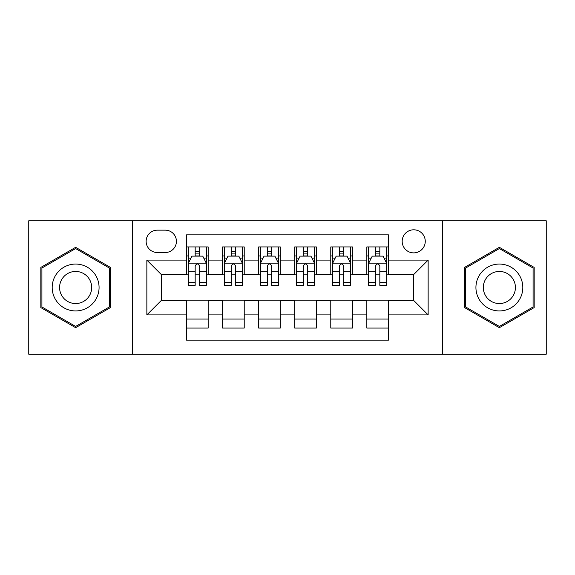 <?xml version="1.0" encoding="UTF-8"?>
<svg xmlns="http://www.w3.org/2000/svg" width="575" height="575" viewBox="0 0 575 575"><rect width="100%" height="100%" fill="white"/><g stroke="black" fill="none" stroke-linecap="round" stroke-linejoin="round"><path stroke-width="0.86" d="M413.72 229.799A11.543 11.543 0 0 0 402.177 241.342A11.543 11.543 0 0 0 413.72 252.878A11.543 11.543 0 0 0 425.263 241.342A11.543 11.543 0 0 0 413.72 229.799M442.57 354.214L546.25 354.214L546.25 220.786L442.57 220.786L442.57 354.214L132.43 354.214L132.43 220.786L28.75 220.786L28.75 354.214L132.43 354.214M388.477 246.927L366.836 246.927L366.836 260.094L352.41 260.094L352.41 274.519L366.836 274.519L366.836 260.094M352.41 260.094L352.41 246.927L330.776 246.927L330.776 260.094L316.351 260.094L316.351 274.519L330.776 274.519L330.776 260.094M316.351 260.094L316.351 246.927L294.709 246.927L294.709 260.094L280.291 260.094L280.291 274.519L294.709 274.519L294.709 260.094M280.291 260.094L280.291 246.927L258.649 246.927L258.649 260.094L244.224 260.094L244.224 274.519L258.649 274.519L258.649 260.094M244.224 260.094L244.224 246.927L222.59 246.927L222.59 274.519L208.164 274.519L208.164 246.927L186.523 246.927M186.523 328.073L208.164 328.073L208.164 300.481L222.59 300.481L222.59 328.073L244.224 328.073L244.224 300.481L258.649 300.481L258.649 314.906L244.224 314.906M258.649 314.906L258.649 328.073L280.291 328.073L280.291 300.481L294.709 300.481L294.709 314.906L280.291 314.906M294.709 314.906L294.709 328.073L316.351 328.073L316.351 300.481L330.776 300.481L330.776 314.906L316.351 314.906M330.776 314.906L330.776 328.073L352.41 328.073L352.41 300.481L366.836 300.481L366.836 314.906L352.41 314.906M157.313 252.518L165.248 252.518A11.177 11.177 0 0 0 176.424 241.342A11.177 11.177 0 0 0 165.248 230.158L157.313 230.158A11.177 11.177 0 0 0 146.136 241.342A11.177 11.177 0 0 0 157.313 252.518M442.57 220.786L132.43 220.786M388.477 260.094L388.477 234.852L186.523 234.852L186.523 274.519L161.28 274.519L161.28 300.481L186.523 300.481L186.523 340.148L388.477 340.148L388.477 300.481L413.72 300.481L413.72 274.519L388.477 274.519L388.477 260.094L428.145 260.094L428.145 314.906L388.477 314.906M186.523 314.906L146.855 314.906L146.855 260.094L186.523 260.094M366.836 314.906L366.836 328.073L388.477 328.073M186.523 255.947L188.327 255.947M195.177 255.947L199.503 255.947M206.36 255.947L208.164 255.947M186.523 274.16L188.327 274.16M195.177 274.16L199.503 274.16M206.36 274.16L208.164 274.16M186.523 300.84L208.164 300.84M186.523 319.053L208.164 319.053M222.59 274.16L224.394 274.16M231.243 274.16L235.57 274.16M242.42 274.16L244.224 274.16M222.59 255.947L224.394 255.947M231.243 255.947L235.57 255.947M242.42 255.947L244.224 255.947M222.59 300.84L244.224 300.84M222.59 319.053L244.224 319.053M258.649 300.84L280.291 300.84M258.649 319.053L280.291 319.053M258.649 255.947L260.453 255.947M267.303 255.947L271.63 255.947M278.487 255.947L280.291 255.947M258.649 274.16L260.453 274.16M267.303 274.16L271.63 274.16M278.487 274.16L280.291 274.16M294.709 300.84L316.351 300.84M294.709 319.053L316.351 319.053M294.709 255.947L296.513 255.947M303.37 255.947L307.697 255.947M314.547 255.947L316.351 255.947M294.709 274.16L296.513 274.16M303.37 274.16L307.697 274.16M314.547 274.16L316.351 274.16M330.776 300.84L352.41 300.84M330.776 319.053L352.41 319.053M330.776 255.947L332.58 255.947M339.43 255.947L343.757 255.947M350.606 255.947L352.41 255.947M330.776 274.16L332.58 274.16M339.43 274.16L343.757 274.16M350.606 274.16L352.41 274.16M366.836 300.84L388.477 300.84M366.836 319.053L388.477 319.053M366.836 255.947L368.64 255.947M375.497 255.947L379.823 255.947M386.673 255.947L388.477 255.947M366.836 274.16L368.64 274.16M375.497 274.16L379.823 274.16M386.673 274.16L388.477 274.16M161.28 274.519L146.855 260.094M161.28 300.481L146.855 314.906M428.145 260.094L413.72 274.519M428.145 314.906L413.72 300.481M75.634 327.685L110.429 307.589L110.429 267.411L75.634 247.315L40.832 267.411L40.832 307.589L75.634 327.685M534.168 267.411L499.366 247.315L464.571 267.411L464.571 307.589L499.366 327.685L534.168 307.589L534.168 267.411M199.503 251.62L195.177 251.62M206.36 282.397L199.503 282.397L199.503 285.337L206.36 285.337L206.36 263.336L202.752 256.127L191.935 256.127L188.327 263.336L188.327 285.337L195.177 285.337L195.177 282.397L188.327 282.397M188.327 263.336L188.327 246.927M206.36 263.336L206.36 246.927M195.177 256.127L195.177 246.927M199.503 246.927L199.503 256.127M199.503 282.397L199.503 266.045C198.066 263.264 196.621 263.264 195.177 266.045L195.177 282.397M75.634 264.062A23.438 23.438 0 0 0 52.188 287.5A23.438 23.438 0 0 0 75.634 310.938A23.438 23.438 0 0 0 99.073 287.5A23.438 23.438 0 0 0 75.634 264.062M75.634 271.45A16.05 16.05 0 0 0 59.584 287.5A16.05 16.05 0 0 0 75.634 303.55A16.05 16.05 0 0 0 91.677 287.5A16.05 16.05 0 0 0 75.634 271.45M109.351 306.971L75.634 326.435L41.91 306.971L41.91 268.029L75.634 248.565L109.351 268.029L109.351 306.971M479.068 275.777A23.438 23.438 0 0 0 487.65 307.798A23.438 23.438 0 0 0 519.671 299.223A23.438 23.438 0 0 0 511.089 267.202A23.438 23.438 0 0 0 479.068 275.777M485.473 279.479A16.05 16.05 0 0 0 491.345 301.401A16.05 16.05 0 0 0 513.267 295.521A16.05 16.05 0 0 0 507.394 273.599A16.05 16.05 0 0 0 485.473 279.479M533.09 268.029L533.09 306.971L499.366 326.435L465.649 306.971L465.649 268.029L499.366 248.565L533.09 268.029M235.57 251.62L231.243 251.62M242.42 282.397L235.57 282.397L235.57 285.337L242.42 285.337L242.42 263.336L238.812 256.127L227.995 256.127L224.394 263.336L224.394 285.337L231.243 285.337L231.243 282.397L224.394 282.397M224.394 263.336L224.394 246.927M242.42 263.336L242.42 246.927M231.243 256.127L231.243 246.927M235.57 246.927L235.57 256.127M235.57 282.397L235.57 266.045C234.126 263.264 232.688 263.264 231.243 266.045L231.243 282.397M271.63 251.62L267.303 251.62M278.487 282.397L271.63 282.397L271.63 285.337L278.487 285.337L278.487 263.336L274.879 256.127L264.062 256.127L260.453 263.336L260.453 285.337L267.303 285.337L267.303 282.397L260.453 282.397M260.453 263.336L260.453 246.927M278.487 263.336L278.487 246.927M267.303 256.127L267.303 246.927M271.63 246.927L271.63 256.127M271.63 282.397L271.63 266.045C270.192 263.264 268.748 263.264 267.303 266.045L267.303 282.397M307.697 251.62L303.37 251.62M314.547 282.397L307.697 282.397L307.697 285.337L314.547 285.337L314.547 263.336L310.938 256.127L300.121 256.127L296.513 263.336L296.513 285.337L303.37 285.337L303.37 282.397L296.513 282.397M296.513 263.336L296.513 246.927M314.547 263.336L314.547 246.927M303.37 256.127L303.37 246.927M307.697 246.927L307.697 256.127M307.697 282.397L307.697 266.045C306.252 263.264 304.815 263.264 303.37 266.045L303.37 282.397M343.757 251.62L339.43 251.62M350.606 282.397L343.757 282.397L343.757 285.337L350.606 285.337L350.606 263.336L347.005 256.127L336.188 256.127L332.58 263.336L332.58 285.337L339.43 285.337L339.43 282.397L332.58 282.397M332.58 263.336L332.58 246.927M350.606 263.336L350.606 246.927M339.43 256.127L339.43 246.927M343.757 246.927L343.757 256.127M343.757 282.397L343.757 266.045C342.319 263.264 340.874 263.264 339.43 266.045L339.43 282.397M379.823 251.62L375.497 251.62M386.673 282.397L379.823 282.397L379.823 285.337L386.673 285.337L386.673 263.336L383.065 256.127L372.248 256.127L368.64 263.336L368.64 285.337L375.497 285.337L375.497 282.397L368.64 282.397M368.64 263.336L368.64 246.927M386.673 263.336L386.673 246.927M375.497 256.127L375.497 246.927M379.823 246.927L379.823 256.127M379.823 282.397L379.823 266.045C378.379 263.264 376.934 263.264 375.497 266.045L375.497 282.397M222.59 314.906L208.164 314.906M222.59 260.094L208.164 260.094M206.267 263.156L188.42 263.156M188.327 258.11L190.943 258.11M203.744 258.11L206.36 258.11M195.177 271.695L188.327 271.695M206.36 271.695L199.503 271.695M199.503 253.913L195.177 253.913M242.334 263.156L224.48 263.156M224.394 258.11L227.003 258.11M239.811 258.11L242.42 258.11M231.243 271.695L224.394 271.695M242.42 271.695L235.57 271.695M235.57 253.913L231.243 253.913M278.393 263.156L260.54 263.156M260.453 258.11L263.07 258.11M275.871 258.11L278.487 258.11M267.303 271.695L260.453 271.695M278.487 271.695L271.63 271.695M271.63 253.913L267.303 253.913M314.46 263.156L296.607 263.156M296.513 258.11L299.129 258.11M311.93 258.11L314.547 258.11M303.37 271.695L296.513 271.695M314.547 271.695L307.697 271.695M307.697 253.913L303.37 253.913M350.52 263.156L332.666 263.156M332.58 258.11L335.189 258.11M347.997 258.11L350.606 258.11M339.43 271.695L332.58 271.695M350.606 271.695L343.757 271.695M343.757 253.913L339.43 253.913M386.58 263.156L368.733 263.156M368.64 258.11L371.256 258.11M384.057 258.11L386.673 258.11M375.497 271.695L368.64 271.695M386.673 271.695L379.823 271.695M379.823 253.913L375.497 253.913"/></g></svg>
